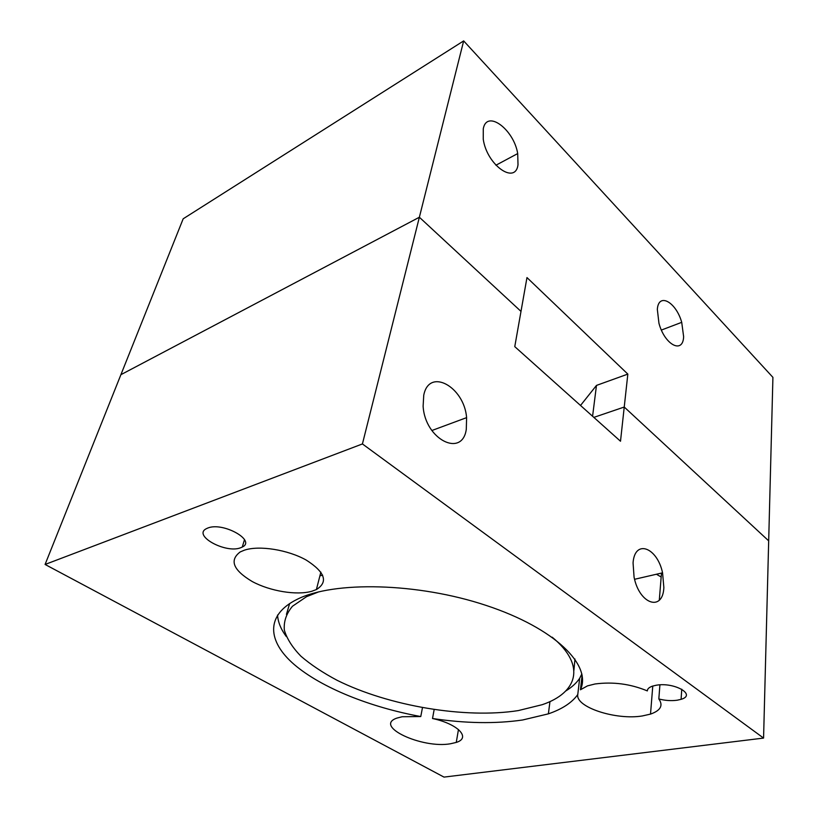 <?xml version="1.0" encoding="UTF-8"?>
<svg xmlns="http://www.w3.org/2000/svg" width="818" height="818" viewBox="0 0 818 818"><rect width="100%" height="100%" fill="white"/><g stroke="black" fill="none" stroke-linecap="round" stroke-linejoin="round"><path stroke-width="1.23" d="M518.009 164.807L517.702 153.569C513.837 129.428 486.863 109.203 483.274 128.763L483.254 139.234C486.802 165.001 515.33 185.144 518.009 164.807M683.633 336.689L681.721 322.333C676.067 301.995 658.48 292.108 657.335 309.398L658.95 323.284C664.697 345.002 682.989 354.358 683.633 336.689M763.572 738.081L362.425 443.939L45.082 564.461L444 777.1L763.572 738.081L772.918 377.364L463.663 40.9L183.181 218.795L120.9 374.685L419.368 217.24L463.663 40.9M580.524 405.462L596.475 385.411L627.835 374.102L624.236 407.037L768.685 540.851L624.236 407.037L593.848 417.384L624.236 407.037L620.504 441.239L514.767 346.638L520.994 311.392L419.368 217.24L120.9 374.685L45.082 564.461M627.835 374.102L526.976 277.578L520.994 311.392L419.368 217.24L362.425 443.939M596.475 385.411L592.58 416.26M240.441 547.835C225.553 553.633 192.741 535.698 206.197 528.765L207.915 527.988C223.13 521.792 256.443 540.596 242.281 547.048L240.441 547.835M647.396 690.28L647.345 690.913C647.355 688.93 649.032 687.355 652.365 686.169L656.128 685.259C674.288 681.844 696.905 694.84 681.087 699.329L677.181 700.218C671.261 701.026 665.146 700.597 658.827 698.95L659.911 684.86M244.326 550.197L240.226 551.925C229.152 560.258 233.15 570.126 252.23 581.537C270.134 591.199 296.566 595.565 311.699 591.302L316.402 589.553C328.447 581.987 325.083 572.181 306.29 560.115C287.946 549.737 259.153 545.156 244.326 550.197M582.119 675.187L580.443 689.779C592.038 665.239 555.095 628.214 486.219 605.453C417.517 582.559 333.56 580.892 297.036 599.389C265.185 615.136 267.404 641.486 294.337 664.625C321.597 687.856 370.268 707.273 420.769 716.548L402.149 716.742L396.812 718.122C373.294 726.22 422.047 748.848 450.421 743.777L456.26 742.427C471.219 737.928 458.233 724.012 432.517 718.511C465.483 723.429 495.534 723.92 522.651 719.983L548.377 713.848C562.16 709.114 571.956 702.682 577.774 694.554C575.34 707.141 615.913 720.361 642.314 715.955L650.514 714.104C660.647 710.535 663.418 705.484 658.827 698.95M577.774 694.554L579.665 678.316L581.864 673.879M647.345 690.913C630.514 683.92 613.081 681.609 595.023 683.981L587.467 685.883L580.443 689.779M663.858 587.529L662.56 572.825C657.222 547.283 634.768 538.817 633.06 562.866L634.073 577.16C639.461 604.614 662.907 611.864 663.858 587.529M466.291 429.307L466.608 417.64C464.246 386.791 429.143 367.159 423.744 395.237L423.121 406.198C424.982 439.501 462.323 458.111 466.291 429.307M565.77 690.975C571.802 687.284 576.434 683.071 579.665 678.316M434.154 709.595L432.517 718.511M322.629 575.136L319.91 575.862M277.547 615.044C277.997 622.12 280.911 629.287 286.3 636.547M420.769 716.548L422.466 707.672M661.169 577.007L656.455 574.236M318.775 591.833L306.576 596.659L292.476 606.24C286.3 613.602 283.59 621.578 284.337 630.157C286.965 638.889 292.517 647.6 301.024 656.292C310.973 664.819 323.038 672.836 337.221 680.361C388.847 706.026 465.084 718.94 518.295 710.586L542.232 704.687C577.825 692.641 586.271 665.208 552.17 637.181M573.919 670.279L574.962 659.011M289.654 603.531L286.443 614.349M495.912 165.236L517.702 153.569M661.404 330.053L681.721 322.333M659.298 600.156L661.486 573.081M652.774 686.036L650.514 714.104M634.584 579.287L662.56 572.825M431.853 430.524L466.608 417.64M549.972 701.547L548.377 713.848M458.469 729.513L456.26 742.427M320.871 572.109L316.402 589.553M681.087 699.329L681.762 689.216M242.281 547.048L244.5 539.665M306.576 596.659L306.924 595.31"/></g></svg>

